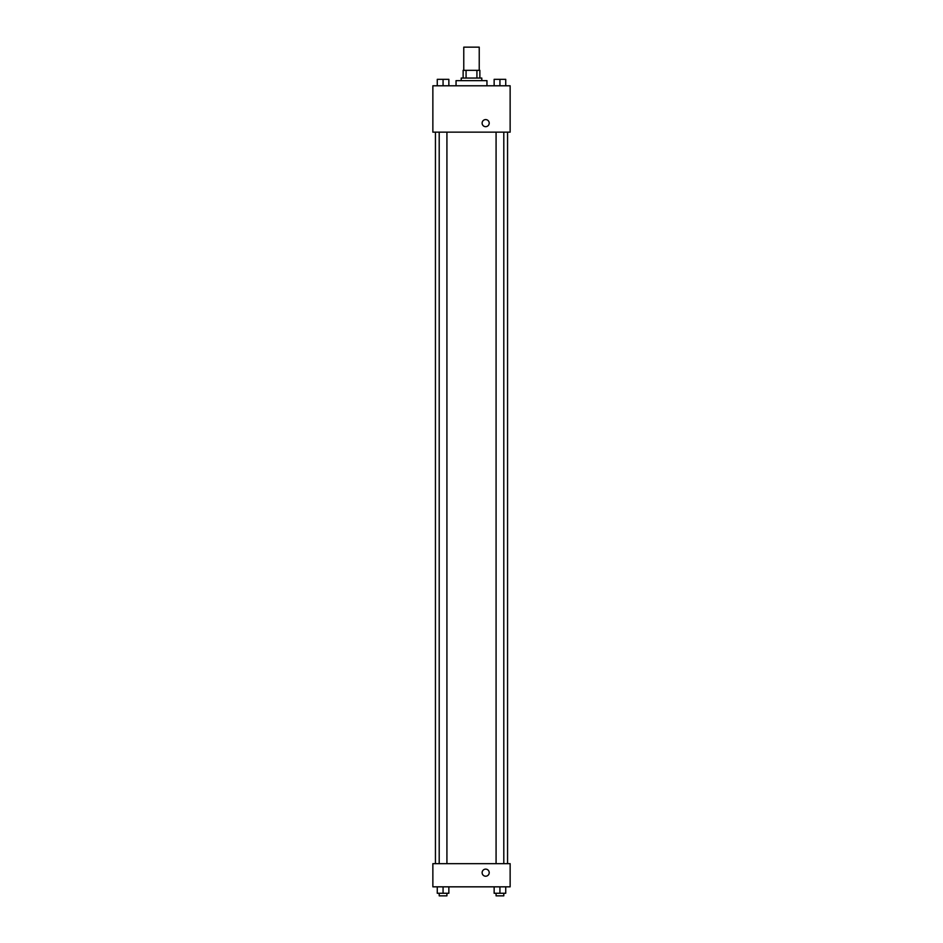 <?xml version="1.0" encoding="UTF-8"?>
<svg xmlns="http://www.w3.org/2000/svg" width="943" height="943" viewBox="0 0 943 943"><rect width="100%" height="100%" fill="white"/><g stroke="black" fill="none" stroke-linecap="round" stroke-linejoin="round"><path stroke-width="1.41" d="M479.233 70.336L479.233 47.15L463.767 47.15L463.767 70.336M466.078 78.057L466.078 70.336L463.131 70.336L463.131 78.057L463.131 70.336M466.078 70.336L479.869 70.336L479.869 78.057M476.922 78.057L476.922 70.336M461.198 80.638L461.198 78.057L481.802 78.057L481.802 80.638M486.953 85.789L486.953 80.638L456.047 80.638L456.047 85.789M432.861 85.789L510.139 85.789L510.139 132.15L432.861 132.15L432.861 85.789M482.121 123.132A3.536 3.536 0 0 1 487.437 120.067A3.536 3.536 0 0 1 487.437 126.197A3.536 3.536 0 0 1 482.121 123.132M432.861 863.658L510.139 863.658L510.139 886.833L432.861 886.833L432.861 863.658M485.669 876.212A3.536 3.536 0 0 1 482.604 870.896A3.536 3.536 0 0 1 488.733 870.896A3.536 3.536 0 0 1 485.669 876.212M494.144 886.833L494.144 893.269L505.731 893.269L505.731 886.833L505.731 893.269M499.931 893.269L499.931 886.833M503.798 893.269L503.798 895.85L496.077 895.85L496.077 893.269M437.269 886.833L437.269 893.269L448.856 893.269L448.856 886.833L448.856 893.269M443.069 893.269L443.069 886.833M446.923 893.269L446.923 895.85L439.202 895.85L439.202 893.269M494.144 85.789L494.144 79.342L505.731 79.342L505.731 85.789L505.731 79.342M499.931 85.789L499.931 79.342L496.077 79.33M503.798 79.342L499.931 79.33M437.269 85.789L437.269 79.342L448.856 79.342L448.856 85.789L448.856 79.342M443.069 85.789L443.069 79.342L439.202 79.33M446.923 79.342L443.069 79.33M507.558 863.658L507.558 132.15M435.442 863.658L435.442 132.15M496.077 132.15L496.077 863.658M503.798 132.15L503.798 863.658M446.923 863.658L446.923 132.15M439.202 863.658L439.202 132.15"/></g></svg>

